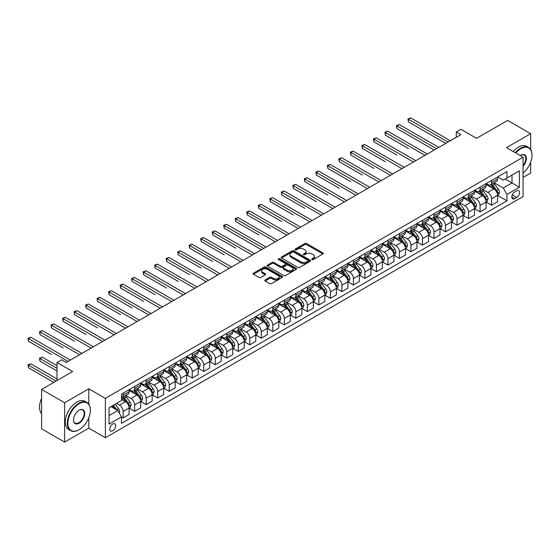 <?xml version="1.0" encoding="UTF-8"?>
<svg xmlns="http://www.w3.org/2000/svg" width="560" height="560" viewBox="0 0 560 560"><rect width="100%" height="100%" fill="white"/><g stroke="black" fill="none" stroke-linecap="round" stroke-linejoin="round"><path stroke-width="0.84" d="M312.032 259.518A0.896 0.518 0 0 0 313.299 259.518L322.903 253.967A1.281 0.735 0 0 0 323.281 253.449A1.281 0.735 0 0 0 322.903 252.924L306.628 243.53A1.281 0.735 0 0 0 304.822 243.53L295.218 249.074A0.896 0.518 0 0 0 294.952 249.445A0.896 0.518 0 0 0 295.218 249.809A0.896 0.518 0 0 0 296.485 249.809L297.724 249.088A4.088 2.359 0 0 1 303.513 249.088L304.871 249.872A4.088 2.359 0 0 1 306.068 251.545A4.088 2.359 0 0 1 304.871 253.211L303.625 253.932A0.896 0.518 0 0 0 303.359 254.296A0.896 0.518 0 0 0 303.625 254.66A0.896 0.518 0 0 0 304.892 254.66L306.131 253.946A4.088 2.359 0 0 1 311.92 253.946L313.278 254.73A4.088 2.359 0 0 1 314.475 256.396A4.088 2.359 0 0 1 313.278 258.069L312.032 258.783A0.896 0.518 0 0 0 311.773 259.147A0.896 0.518 0 0 0 312.032 259.518L312.032 258.783M112.735 430.808A4.165 2.408 120 0 0 115.458 427.133A4.165 2.408 120 0 0 114.821 423.794A4.165 2.408 120 0 0 112.735 424.004A4.165 2.408 120 0 0 110.012 427.672A4.165 2.408 120 0 0 110.656 431.018A4.165 2.408 120 0 0 112.735 430.808M265.132 279.965A1.281 0.735 0 0 0 264.761 280.483A1.281 0.735 0 0 0 265.132 281.008L269.696 283.64A1.281 0.735 0 0 0 271.509 283.64L282.177 277.487A1.281 0.735 0 0 0 282.548 276.962A1.281 0.735 0 0 0 282.177 276.437L265.902 267.043A1.281 0.735 0 0 0 264.096 267.043L253.428 273.203A1.281 0.735 0 0 0 253.05 273.728A1.281 0.735 0 0 0 253.428 274.246L258.944 277.431A1.281 0.735 0 0 0 260.75 277.431L265.314 274.799A1.281 0.735 0 0 0 265.692 274.274A1.281 0.735 0 0 0 265.314 273.749L262.577 272.174A3.423 1.974 0 0 1 261.576 270.774A3.423 1.974 0 0 1 263.69 268.954A3.423 1.974 0 0 1 267.414 269.381L278.131 275.569A3.423 1.974 0 0 1 279.132 276.962A3.423 1.974 0 0 1 277.018 278.789A3.423 1.974 0 0 1 273.294 278.355L271.509 277.326A1.281 0.735 0 0 0 269.696 277.326L265.132 279.965L265.132 281.008M530.663 149.485L530.663 133.686L507.64 120.393L476.553 138.341L460.894 129.297L456.288 131.957L460.894 134.617L66.227 362.474L61.621 359.821L57.015 362.474L57.015 380.555M88.788 404.124L88.788 388.801L64.61 402.759L41.587 389.466L72.674 371.518L57.015 362.474M88.788 388.801L105.371 398.37L523.068 157.213L523.068 196.567L105.371 437.724L105.371 398.37M530.663 133.686L506.485 147.644L523.068 157.213M297.815 267.407A1.281 0.735 0 0 0 299.621 267.407L310.289 261.254A1.281 0.735 0 0 0 310.667 260.729A1.281 0.735 0 0 0 310.289 260.204L294.021 250.81A1.281 0.735 0 0 0 292.208 250.81L281.54 256.97A1.281 0.735 0 0 0 281.169 257.495A1.281 0.735 0 0 0 281.54 258.013L297.815 267.407M278.782 259.707A0.896 0.518 0 0 1 279.692 259.833L279.692 258.769L296.233 268.324A1.281 0.735 0 0 1 296.611 268.849A1.281 0.735 0 0 1 296.233 269.367L285.565 275.527A1.281 0.735 0 0 1 283.759 275.527L267.484 266.133L267.484 265.09A1.281 0.735 0 0 0 267.113 265.608A1.281 0.735 0 0 0 267.484 266.133M267.484 265.09L272.048 262.451A1.281 0.735 0 0 1 273.861 262.451L280.455 266.259A1.281 0.735 0 0 0 282.268 266.259L285.292 264.516A1.281 0.735 0 0 0 285.67 263.991A1.281 0.735 0 0 0 285.292 263.466L278.425 259.504A0.896 0.518 0 0 1 278.159 259.14A0.896 0.518 0 0 1 278.712 258.657A0.896 0.518 0 0 1 279.692 258.769M64.61 402.759L64.61 442.106L41.587 428.813L41.587 389.466M523.068 177.422L530.663 173.033L530.663 162.155M516.712 190.876L514.682 192.045A4.039 2.331 120 0 0 512.043 195.601A4.039 2.331 120 0 0 512.666 198.842A4.039 2.331 120 0 0 514.682 198.639L516.712 197.47A4.039 2.331 120 0 0 519.351 193.914A4.039 2.331 120 0 0 518.728 190.673A4.039 2.331 120 0 0 516.712 190.876M497.693 176.918L503.265 180.131L506.947 178.01L506.947 171.57L121.485 394.114L121.485 400.554L109.053 407.729L109.053 424.109L121.485 416.927L121.485 423.367L506.947 200.823L506.947 194.383L503.265 188.006L494.102 182.714M506.947 178.01L519.379 170.828L519.379 187.208L506.947 194.383M64.61 442.106L88.788 428.148L105.371 437.724M456.288 131.957L456.288 137.277M505.197 179.018L512.015 182.952L512.015 175.084L519.379 170.828M503.265 188.006L512.015 182.952L519.379 187.208M109.053 415.597L117.803 410.55L110.985 406.616M121.485 416.983L123.144 417.942L123.144 411.509A5.208 3.01 -120 0 0 119.462 405.125L116.515 403.424M123.144 417.942L129.129 414.484L129.129 408.051A5.208 3.01 -120 0 0 125.447 401.667L121.485 399.378M129.269 408.184L134.659 411.292L134.659 404.859A5.208 3.01 -120 0 0 130.977 398.475L125.685 395.423M134.659 411.292L140.644 407.834L140.644 401.401A5.208 3.01 -120 0 0 136.962 395.024L129.129 390.502M140.784 401.534L146.174 404.649L146.174 398.209A5.208 3.01 -120 0 0 142.485 391.832L137.2 388.773M146.174 404.649L152.159 401.191L152.159 394.758A5.208 3.01 -120 0 0 148.477 388.374L140.644 383.852M152.299 394.891L157.682 397.999L157.682 391.566A5.208 3.01 -120 0 0 154 385.182L148.708 382.13M157.682 397.999L163.674 394.541L163.674 388.108A5.208 3.01 -120 0 0 159.985 381.724L152.159 377.209M163.807 388.241L169.197 391.349L169.197 384.916A5.208 3.01 -120 0 0 165.515 378.539L160.223 375.48M169.197 391.349L175.182 387.898L175.182 381.458A5.208 3.01 -120 0 0 171.5 375.081L163.674 370.559M175.322 381.591L180.712 384.706L180.712 378.273A5.208 3.01 -120 0 0 177.023 371.889L171.738 368.837M180.712 384.706L186.697 381.248L186.697 374.815A5.208 3.01 -120 0 0 183.015 368.431L175.182 363.916M186.837 374.948L192.227 378.056L192.227 371.623A5.208 3.01 -120 0 0 188.538 365.239L183.253 362.187M192.227 378.056L198.212 374.598L198.212 368.165A5.208 3.01 -120 0 0 194.523 361.788L186.697 357.266M198.352 368.298L203.735 371.413L203.735 364.973A5.208 3.01 -120 0 0 200.053 358.596L194.761 355.544M203.735 371.413L209.727 367.955L209.727 361.522A5.208 3.01 -120 0 0 206.038 355.138L198.212 350.616M209.86 361.655L215.25 364.763L215.25 358.33A5.208 3.01 -120 0 0 211.568 351.946L206.276 348.894M215.25 364.763L221.235 361.305L221.235 354.872A5.208 3.01 -120 0 0 217.553 348.488L209.727 343.973M221.375 355.005L226.765 358.113L226.765 351.68A5.208 3.01 -120 0 0 223.076 345.303L217.791 342.244M226.765 358.113L232.75 354.662L232.75 348.229A5.208 3.01 -120 0 0 229.068 341.845L221.235 337.323M232.89 348.362L238.273 351.47L238.273 345.037A5.208 3.01 -120 0 0 234.591 338.653L229.299 335.601M238.273 351.47L244.265 348.012L244.265 341.579A5.208 3.01 -120 0 0 240.576 335.195L232.75 330.68M244.398 341.712L249.788 344.82L249.788 338.387A5.208 3.01 -120 0 0 246.106 332.01L240.814 328.951M249.788 344.82L255.773 341.369L255.773 334.929A5.208 3.01 -120 0 0 252.091 328.552L244.265 324.03M255.913 335.062L261.303 338.177L261.303 331.744A5.208 3.01 -120 0 0 257.621 325.36L252.329 322.308M261.303 338.177L267.288 334.719L267.288 328.286A5.208 3.01 -120 0 0 263.606 321.902L255.773 317.38M267.428 328.419L272.818 331.527L272.818 325.094A5.208 3.01 -120 0 0 269.129 318.71L263.844 315.658M272.818 331.527L278.803 328.069L278.803 321.636A5.208 3.01 -120 0 0 275.121 315.259L267.288 310.737M278.943 321.769L284.326 324.884L284.326 318.444A5.208 3.01 -120 0 0 280.644 312.067L275.352 309.008M284.326 324.884L290.318 321.426L290.318 314.993A5.208 3.01 -120 0 0 286.629 308.609L278.803 304.087M290.451 315.126L295.841 318.234L295.841 311.801A5.208 3.01 -120 0 0 292.159 305.417L286.867 302.365M295.841 318.234L301.826 314.776L301.826 308.343A5.208 3.01 -120 0 0 298.144 301.959L290.318 297.444M301.966 308.476L307.356 311.584L307.356 305.151A5.208 3.01 -120 0 0 303.674 298.774L298.382 295.715M307.356 311.584L313.341 308.133L313.341 301.693A5.208 3.01 -120 0 0 309.659 295.316L301.826 290.794M313.481 301.826L318.871 304.941L318.871 298.508A5.208 3.01 -120 0 0 315.182 292.124L309.897 289.072M318.871 304.941L324.856 301.483L324.856 295.05A5.208 3.01 -120 0 0 321.174 288.666L313.341 284.151M324.996 295.183L330.379 298.291L330.379 291.858A5.208 3.01 -120 0 0 326.697 285.474L321.405 282.422M330.379 298.291L336.371 294.833L336.371 288.4A5.208 3.01 -120 0 0 332.682 282.023L324.856 277.501M336.504 288.533L341.894 291.648L341.894 285.208A5.208 3.01 -120 0 0 338.212 278.831L332.92 275.779M341.894 291.648L347.879 288.19L347.879 281.757A5.208 3.01 -120 0 0 344.197 275.373L336.371 270.851M348.019 281.89L353.409 284.998L353.409 278.565A5.208 3.01 -120 0 0 349.727 272.181L344.435 269.129M353.409 284.998L359.394 281.54L359.394 275.107A5.208 3.01 -120 0 0 355.712 268.73L347.879 264.208M359.534 275.24L364.924 278.355L364.924 271.915A5.208 3.01 -120 0 0 361.235 265.538L355.95 262.479M364.924 278.355L370.909 274.897L370.909 268.464A5.208 3.01 -120 0 0 367.227 262.08L359.394 257.558M371.049 268.597L376.432 271.705L376.432 265.272A5.208 3.01 -120 0 0 372.75 258.888L367.458 255.836M376.432 271.705L382.424 268.247L382.424 261.814A5.208 3.01 -120 0 0 378.735 255.43L370.909 250.915M382.557 261.947L387.947 265.055L387.947 258.622A5.208 3.01 -120 0 0 384.265 252.245L378.973 249.186M387.947 265.055L393.932 261.604L393.932 255.164A5.208 3.01 -120 0 0 390.25 248.787L382.424 244.265M394.072 255.297L399.462 258.412L399.462 251.979A5.208 3.01 -120 0 0 395.773 245.595L390.488 242.543M399.462 258.412L405.447 254.954L405.447 248.521A5.208 3.01 -120 0 0 401.765 242.137L393.932 237.615M405.587 248.654L410.977 251.762L410.977 245.329A5.208 3.01 -120 0 0 407.288 238.945L402.003 235.893M410.977 251.762L416.962 248.304L416.962 241.871A5.208 3.01 -120 0 0 413.273 235.494L405.447 230.972M417.102 242.004L422.485 245.119L422.485 238.679A5.208 3.01 -120 0 0 418.803 232.302L413.511 229.25M422.485 245.119L428.477 241.661L428.477 235.228A5.208 3.01 -120 0 0 424.788 228.844L416.962 224.322M428.61 235.361L434 238.469L434 232.036A5.208 3.01 -120 0 0 430.318 225.652L425.026 222.6M434 238.469L439.985 235.011L439.985 228.578A5.208 3.01 -120 0 0 436.303 222.194L428.477 217.679M440.125 228.711L445.515 231.819L445.515 225.386A5.208 3.01 -120 0 0 441.826 219.009L436.541 215.95M445.515 231.819L451.5 228.368L451.5 221.928A5.208 3.01 -120 0 0 447.818 215.551L439.985 211.029M451.64 222.061L457.023 225.176L457.023 218.743A5.208 3.01 -120 0 0 453.341 212.359L448.049 209.307M457.023 225.176L463.015 221.718L463.015 215.285A5.208 3.01 -120 0 0 459.326 208.901L451.5 204.386M463.148 215.418L468.538 218.526L468.538 212.093A5.208 3.01 -120 0 0 464.856 205.709L459.564 202.657M468.538 218.526L474.523 215.075L474.523 208.635A5.208 3.01 -120 0 0 470.841 202.258L463.015 197.736M474.663 208.768L480.053 211.883L480.053 205.45A5.208 3.01 -120 0 0 476.371 199.066L471.079 196.014M480.053 211.883L486.038 208.425L486.038 201.992A5.208 3.01 -120 0 0 482.356 195.608L474.523 191.086M486.178 202.125L491.568 205.233L491.568 198.8A5.208 3.01 -120 0 0 487.879 192.416L482.594 189.364M491.568 205.233L497.553 201.775L497.553 195.342A5.208 3.01 -120 0 0 493.871 188.965L486.038 184.443M486.178 183.561L487.879 184.548A5.208 3.01 -120 0 0 490.49 184.807A5.208 3.01 -120 0 0 491.568 182.42L491.568 180.453M474.663 190.211L476.371 191.198A5.208 3.01 -120 0 0 478.975 191.45A5.208 3.01 -120 0 0 480.053 189.07L480.053 187.103M463.148 196.861L464.856 197.841A5.208 3.01 -120 0 0 467.46 198.1A5.208 3.01 -120 0 0 468.538 195.713L468.538 193.746M451.64 203.504L453.341 204.491A5.208 3.01 -120 0 0 455.945 204.75A5.208 3.01 -120 0 0 457.023 202.363L457.023 200.396M440.125 210.154L441.826 211.134A5.208 3.01 -120 0 0 444.437 211.393A5.208 3.01 -120 0 0 445.515 209.006L445.515 207.039M428.61 216.797L430.318 217.784A5.208 3.01 -120 0 0 432.922 218.043A5.208 3.01 -120 0 0 434 215.656L434 213.689M417.102 223.447L418.803 224.427A5.208 3.01 -120 0 0 421.407 224.686A5.208 3.01 -120 0 0 422.485 222.306L422.485 220.339M405.587 230.097L407.288 231.077A5.208 3.01 -120 0 0 409.892 231.336A5.208 3.01 -120 0 0 410.977 228.949L410.977 226.982M394.072 236.74L395.773 237.727A5.208 3.01 -120 0 0 398.384 237.986A5.208 3.01 -120 0 0 399.462 235.599L399.462 233.632M382.557 243.39L384.265 244.37A5.208 3.01 -120 0 0 386.869 244.629A5.208 3.01 -120 0 0 387.947 242.242L387.947 240.275M371.049 250.033L372.75 251.02A5.208 3.01 -120 0 0 375.354 251.279A5.208 3.01 -120 0 0 376.432 248.892L376.432 246.925M359.534 256.683L361.235 257.663A5.208 3.01 -120 0 0 363.839 257.922A5.208 3.01 -120 0 0 364.924 255.542L364.924 253.568M348.019 263.326L349.727 264.313A5.208 3.01 -120 0 0 352.331 264.572A5.208 3.01 -120 0 0 353.409 262.185L353.409 260.218M336.504 269.976L338.212 270.963A5.208 3.01 -120 0 0 340.816 271.215A5.208 3.01 -120 0 0 341.894 268.835L341.894 266.868M324.996 276.626L326.697 277.606A5.208 3.01 -120 0 0 329.301 277.865A5.208 3.01 -120 0 0 330.379 275.478L330.379 273.511M313.481 283.269L315.182 284.256A5.208 3.01 -120 0 0 317.786 284.515A5.208 3.01 -120 0 0 318.871 282.128L318.871 280.161M301.966 289.919L303.674 290.899A5.208 3.01 -120 0 0 306.278 291.158A5.208 3.01 -120 0 0 307.356 288.771L307.356 286.804M290.451 296.562L292.159 297.549A5.208 3.01 -120 0 0 294.763 297.808A5.208 3.01 -120 0 0 295.841 295.421L295.841 293.454M278.943 303.212L280.644 304.192A5.208 3.01 -120 0 0 283.248 304.451A5.208 3.01 -120 0 0 284.326 302.071L284.326 300.097M267.428 309.855L269.129 310.842A5.208 3.01 -120 0 0 271.74 311.101A5.208 3.01 -120 0 0 272.818 308.714L272.818 306.747M255.913 316.505L257.621 317.492A5.208 3.01 -120 0 0 260.225 317.744A5.208 3.01 -120 0 0 261.303 315.364L261.303 313.397M244.398 323.155L246.106 324.135A5.208 3.01 -120 0 0 248.71 324.394A5.208 3.01 -120 0 0 249.788 322.007L249.788 320.04M232.89 329.798L234.591 330.785A5.208 3.01 -120 0 0 237.195 331.044A5.208 3.01 -120 0 0 238.273 328.657L238.273 326.69M221.375 336.448L223.076 337.428A5.208 3.01 -120 0 0 225.687 337.687A5.208 3.01 -120 0 0 226.765 335.3L226.765 333.333M209.86 343.091L211.568 344.078A5.208 3.01 -120 0 0 214.172 344.337A5.208 3.01 -120 0 0 215.25 341.95L215.25 339.983M198.352 349.741L200.053 350.728A5.208 3.01 -120 0 0 202.657 350.98A5.208 3.01 -120 0 0 203.735 348.6L203.735 346.633M186.837 356.391L188.538 357.371A5.208 3.01 -120 0 0 191.142 357.63A5.208 3.01 -120 0 0 192.227 355.243L192.227 353.276M175.322 363.034L177.023 364.021A5.208 3.01 -120 0 0 179.634 364.28A5.208 3.01 -120 0 0 180.712 361.893L180.712 359.926M163.807 369.684L165.515 370.664A5.208 3.01 -120 0 0 168.119 370.923A5.208 3.01 -120 0 0 169.197 368.536L169.197 366.569M152.299 376.327L154 377.314A5.208 3.01 -120 0 0 156.604 377.573A5.208 3.01 -120 0 0 157.682 375.186L157.682 373.219M140.784 382.977L142.485 383.957A5.208 3.01 -120 0 0 145.089 384.216A5.208 3.01 -120 0 0 146.174 381.836L146.174 379.862M129.269 389.62L130.977 390.607A5.208 3.01 -120 0 0 133.581 390.866A5.208 3.01 -120 0 0 134.659 388.479L134.659 386.512M497.693 195.475L506.947 200.823M490.49 184.807L496.475 181.349A5.208 3.01 -120 0 0 497.553 178.962L497.553 176.995M478.975 191.45L484.96 187.999A5.208 3.01 -120 0 0 486.038 185.612L486.038 183.645M467.46 198.1L473.445 194.642A5.208 3.01 -120 0 0 474.523 192.262L474.523 190.288M455.945 204.75L461.937 201.292A5.208 3.01 -120 0 0 463.015 198.905L463.015 196.938M444.437 211.393L450.422 207.935A5.208 3.01 -120 0 0 451.5 205.555L451.5 203.588M432.922 218.043L438.907 214.585A5.208 3.01 -120 0 0 439.985 212.198L439.985 210.231M421.407 224.686L427.392 221.235A5.208 3.01 -120 0 0 428.477 218.848L428.477 216.881M409.892 231.336L415.884 227.878A5.208 3.01 -120 0 0 416.962 225.491L416.962 223.524M398.384 237.986L404.369 234.528A5.208 3.01 -120 0 0 405.447 232.141L405.447 230.174M386.869 244.629L392.854 241.171A5.208 3.01 -120 0 0 393.932 238.791L393.932 236.817M375.354 251.279L381.339 247.821A5.208 3.01 -120 0 0 382.424 245.434L382.424 243.467M363.839 257.922L369.831 254.464A5.208 3.01 -120 0 0 370.909 252.084L370.909 250.117M352.331 264.572L358.316 261.114A5.208 3.01 -120 0 0 359.394 258.727L359.394 256.76M340.816 271.215L346.801 267.764A5.208 3.01 -120 0 0 347.879 265.377L347.879 263.41M329.301 277.865L335.286 274.407A5.208 3.01 -120 0 0 336.371 272.02L336.371 270.053M317.786 284.515L323.778 281.057A5.208 3.01 -120 0 0 324.856 278.67L324.856 276.703M306.278 291.158L312.263 287.7A5.208 3.01 -120 0 0 313.341 285.32L313.341 283.353M294.763 297.808L300.748 294.35A5.208 3.01 -120 0 0 301.826 291.963L301.826 289.996M283.248 304.451L289.24 301A5.208 3.01 -120 0 0 290.318 298.613L290.318 296.646M271.74 311.101L277.725 307.643A5.208 3.01 -120 0 0 278.803 305.256L278.803 303.289M260.225 317.744L266.21 314.293A5.208 3.01 -120 0 0 267.288 311.906L267.288 309.939M248.71 324.394L254.695 320.936A5.208 3.01 -120 0 0 255.773 318.556L255.773 316.582M237.195 331.044L243.187 327.586A5.208 3.01 -120 0 0 244.265 325.199L244.265 323.232M225.687 337.687L231.672 334.229A5.208 3.01 -120 0 0 232.75 331.849L232.75 329.882M214.172 344.337L220.157 340.879A5.208 3.01 -120 0 0 221.235 338.492L221.235 336.525M202.657 350.98L208.642 347.529A5.208 3.01 -120 0 0 209.727 345.142L209.727 343.175M191.142 357.63L197.134 354.172A5.208 3.01 -120 0 0 198.212 351.785L198.212 349.818M179.634 364.28L185.619 360.822A5.208 3.01 -120 0 0 186.697 358.435L186.697 356.468M168.119 370.923L174.104 367.465A5.208 3.01 -120 0 0 175.182 365.085L175.182 363.118M156.604 377.573L162.589 374.115A5.208 3.01 -120 0 0 163.674 371.728L163.674 369.761M145.089 384.216L151.081 380.765A5.208 3.01 -120 0 0 152.159 378.378L152.159 376.411M133.581 390.866L139.566 387.408A5.208 3.01 -120 0 0 140.644 385.021L140.644 383.054M121.485 397.726A5.208 3.01 -120 0 0 122.066 397.509L128.051 394.058A5.208 3.01 -120 0 0 129.129 391.671L129.129 389.704M122.066 397.509A5.208 3.01 -120 0 0 123.144 395.129L123.144 393.162M117.803 410.55L121.485 416.927M88.788 428.148L88.788 417.739M312.389 259.644L313.278 259.133A4.088 2.359 0 0 0 314.475 257.46L314.475 256.396M306.068 251.545L306.068 252.609A4.088 2.359 0 0 1 304.871 254.275L303.982 254.786M322.889 253.981L306.628 244.594A1.281 0.735 0 0 0 304.822 244.594L295.575 249.935M310.275 261.261L294.021 251.874A1.281 0.735 0 0 0 292.208 251.874L281.561 258.027M308.035 261.093A0.896 0.518 0 0 0 308.294 260.729A0.896 0.518 0 0 0 308.035 260.365L293.748 252.119A0.896 0.518 0 0 0 292.481 252.119L291.172 252.875A4.088 2.359 0 0 0 289.975 254.541A4.088 2.359 0 0 0 291.172 256.214L300.937 261.849A4.088 2.359 0 0 0 306.719 261.849L308.035 261.093L308.035 262.157A0.896 0.518 0 0 0 308.294 261.793L308.294 260.729M289.975 254.541L289.975 255.605A4.088 2.359 0 0 0 291.172 257.278L291.172 256.214M308.035 262.157L306.719 262.913A4.088 2.359 0 0 1 300.937 262.913L291.172 257.278M267.498 266.14L272.048 263.515L272.048 262.451M285.67 263.991L285.67 265.055A1.281 0.735 0 0 1 285.292 265.58L282.268 267.323A1.281 0.735 0 0 1 280.455 267.323L273.861 263.515A1.281 0.735 0 0 0 272.048 263.515M279.692 259.833L296.219 269.374M287.308 270.214A3.423 1.974 0 0 0 291.032 270.641A3.423 1.974 0 0 0 293.146 268.821A3.423 1.974 0 0 0 292.145 267.421L288.365 265.244A1.281 0.735 0 0 0 286.559 265.244L283.535 266.994A1.281 0.735 0 0 0 283.157 267.512A1.281 0.735 0 0 0 283.535 268.037L287.308 270.214L287.308 271.278A3.423 1.974 0 0 0 291.032 271.705A3.423 1.974 0 0 0 293.146 269.885L293.146 268.821M283.157 267.512L283.157 268.576A1.281 0.735 0 0 0 283.535 269.101L283.535 268.037M287.308 271.278L283.535 269.101M279.132 276.962L279.132 278.026A3.423 1.974 0 0 1 277.018 279.853A3.423 1.974 0 0 1 273.294 279.419L271.509 278.39A1.281 0.735 0 0 0 269.696 278.39L265.153 281.015M261.576 270.774L261.576 271.838A3.423 1.974 0 0 0 262.577 273.238L262.577 272.174M265.3 274.806L262.577 273.238M282.177 276.437L282.177 277.487L265.902 268.107A1.281 0.735 0 0 0 264.096 268.107L253.442 274.26L253.428 273.203M497.553 195.559L498.659 194.915L499.576 192.262A3.451 1.995 -120 0 0 498.477 189.322L494.711 184.296A9.968 5.754 -120 0 0 493.626 182.994M489.881 186.662A9.968 5.754 -120 0 0 487.844 184.527M497.238 193.445L497.714 192.409A3.451 1.995 -120 0 0 496.727 190.33L492.961 185.304A9.968 5.754 -120 0 0 491.876 184.002M490.952 184.541A8.274 4.774 60 0 1 492.31 186.081L495.495 190.337M408.443 148.47L385.413 135.177L385.413 132.517L387.716 131.187L427.273 154.028M490.77 184.639A9.968 5.754 60 0 1 491.855 185.941L494.361 189.287M448 142.058L408.443 119.224L410.746 117.894L450.303 140.728M445.697 143.388L408.443 121.877L408.443 119.224L407.932 118.93L410.746 117.894M408.443 121.877L407.932 118.93M486.038 202.202L487.144 201.565L488.068 198.905A3.451 1.995 -120 0 0 486.962 195.965L483.203 190.946A9.968 5.754 -120 0 0 482.111 189.644M478.373 193.305A9.968 5.754 -120 0 0 476.329 191.17M485.723 200.088L486.199 199.052A3.451 1.995 -120 0 0 485.212 196.98L481.453 191.954A9.968 5.754 -120 0 0 480.361 190.652M479.437 191.184A8.274 4.774 60 0 1 480.795 192.731L483.98 196.98M396.928 155.113L373.898 141.82L373.898 139.16L376.201 137.83L415.765 160.671M479.255 191.289A9.968 5.754 60 0 1 480.347 192.591L482.846 195.93M474.523 208.852L475.629 208.215L476.553 205.555A3.451 1.995 -120 0 0 475.454 202.615L471.688 197.589A9.968 5.754 -120 0 0 470.603 196.287M466.858 199.955A9.968 5.754 -120 0 0 464.814 197.82M474.215 206.738L474.691 205.702A3.451 1.995 -120 0 0 473.704 203.623L469.938 198.597A9.968 5.754 -120 0 0 468.853 197.295M467.922 197.834A8.274 4.774 60 0 1 469.28 199.374L472.465 203.63M385.413 161.763L362.39 148.47L362.39 145.81L364.693 144.48L404.25 167.321M467.747 197.939A9.968 5.754 60 0 1 468.832 199.241L471.331 202.58M463.015 215.495L464.121 214.858L465.038 212.198A3.451 1.995 -120 0 0 463.939 209.258L460.173 204.239A9.968 5.754 -120 0 0 459.088 202.937M455.343 206.605A9.968 5.754 -120 0 0 453.306 204.47M462.7 213.381L463.176 212.345A3.451 1.995 -120 0 0 462.189 210.273L458.423 205.247A9.968 5.754 -120 0 0 457.338 203.945M456.407 204.477A8.274 4.774 60 0 1 457.765 206.024L460.95 210.273M373.898 168.406L350.875 155.113L350.875 152.453L353.178 151.13L392.735 173.964M456.232 204.582A9.968 5.754 60 0 1 457.317 205.884L459.823 209.223M436.485 148.708L396.928 125.867L399.231 124.537L438.788 147.378M434.182 150.038L396.928 128.527L396.928 125.867L396.424 125.573L399.231 124.537M396.928 128.527L396.424 125.573M424.977 155.351L384.909 132.223L387.716 131.187M385.413 135.177L384.909 132.223M413.462 162.001L373.394 138.866L376.201 137.83M373.898 141.82L373.394 138.866M451.5 222.145L452.606 221.508L453.523 218.848A3.451 1.995 -120 0 0 452.424 215.908L448.658 210.882A9.968 5.754 -120 0 0 447.573 209.58M443.828 213.248A9.968 5.754 -120 0 0 441.791 211.113M451.185 220.031L451.661 218.995A3.451 1.995 -120 0 0 450.674 216.916L446.908 211.897A9.968 5.754 -120 0 0 445.823 210.595M444.899 211.127A8.274 4.774 60 0 1 446.257 212.674L449.442 216.923M362.39 175.056L339.36 161.763L339.36 159.103L341.663 157.773L381.227 180.614M444.717 211.232A9.968 5.754 60 0 1 445.809 212.534L448.308 215.873M401.947 168.651L361.879 145.516L364.693 144.48M362.39 148.47L361.879 145.516M523.068 173.103A15.89 9.177 120 0 0 532 155.246A15.89 9.177 120 0 0 520.765 148.757A15.89 9.177 120 0 0 515.767 152.999M515.284 152.719A16.282 9.401 -60 0 1 520.485 148.281A16.282 9.401 -60 0 1 528.626 147.476A16.282 9.401 -60 0 1 532 154.931A16.282 9.401 -60 0 1 532 155.092M520.233 155.582A7.945 4.585 -60 0 1 520.765 155.246L520.765 155.246A7.945 4.585 -60 0 1 526.26 157.206A7.945 4.585 -60 0 1 523.068 166.327M513.254 151.55A16.282 9.401 -60 0 1 518.462 147.112A16.282 9.401 -60 0 1 526.603 146.307L528.626 147.476M523.068 165.487A7.553 4.361 120 0 0 524.265 155.036A7.553 4.361 120 0 0 520.625 155.33M78.841 429.849L79.121 429.695A15.89 9.177 120 0 0 90.356 410.228A15.89 9.177 120 0 0 79.121 403.739A15.89 9.177 120 0 0 67.879 423.206A15.89 9.177 120 0 0 79.121 429.695L78.841 429.849A16.282 9.401 -60 0 1 70.7 430.661A16.282 9.401 -60 0 1 68.208 417.613A16.282 9.401 -60 0 1 78.841 403.263A16.282 9.401 -60 0 1 86.982 402.458A16.282 9.401 -60 0 1 90.356 409.913A16.282 9.401 -60 0 1 90.356 410.074M79.121 423.206A7.945 4.585 -60 0 1 73.5 419.958A7.945 4.585 -60 0 1 79.121 410.228L79.121 410.228A7.945 4.585 -60 0 1 84.735 413.476A7.945 4.585 -60 0 1 79.121 423.206M73.5 419.797A7.553 4.361 120 0 0 75.068 423.101A7.553 4.361 120 0 0 78.841 422.723A7.553 4.361 120 0 0 83.776 416.066A7.553 4.361 120 0 0 82.621 410.011A7.553 4.361 120 0 0 78.981 410.312M70.7 430.661L68.677 429.485A16.282 9.401 -60 0 1 66.178 416.444A16.282 9.401 -60 0 1 76.818 402.094A16.282 9.401 -60 0 1 84.959 401.289L86.982 402.458M41.587 413.56A16.282 9.401 -60 0 1 41.587 398.342M439.985 228.788L441.091 228.151L442.015 225.491A3.451 1.995 -120 0 0 440.909 222.558L437.15 217.532A9.968 5.754 -120 0 0 436.058 216.23M432.32 219.898A9.968 5.754 -120 0 0 430.276 217.763M439.67 226.674L440.146 225.638A3.451 1.995 -120 0 0 439.159 223.566L435.4 218.54A9.968 5.754 -120 0 0 434.308 217.238M433.384 217.777A8.274 4.774 60 0 1 434.742 219.317L437.927 223.566M350.875 181.706L327.852 168.406L327.852 165.753L330.148 164.423L369.712 187.257M433.202 217.875A9.968 5.754 60 0 1 434.294 219.177L436.793 222.516M390.432 175.294L350.371 152.166L353.178 151.13M350.875 155.113L350.371 152.166M428.477 235.438L429.576 234.801L430.5 232.141A3.451 1.995 -120 0 0 429.401 229.201L425.635 224.175A9.968 5.754 -120 0 0 424.55 222.873M420.805 226.541A9.968 5.754 -120 0 0 418.768 224.406M428.162 233.324L428.638 232.288A3.451 1.995 -120 0 0 427.651 230.209L423.885 225.19A9.968 5.754 -120 0 0 422.8 223.888M421.869 224.42A8.274 4.774 60 0 1 423.227 225.967L426.412 230.216M339.36 188.349L316.337 175.056L316.337 172.396L318.64 171.066L358.197 193.907M421.694 224.525A9.968 5.754 60 0 1 422.779 225.827L425.278 229.166M378.924 181.944L338.856 158.809L341.663 157.773M339.36 161.763L338.856 158.809M416.962 242.088L418.068 241.444L418.985 238.791A3.451 1.995 -120 0 0 417.886 235.851L414.12 230.825A9.968 5.754 -120 0 0 413.035 229.523M409.29 233.191A9.968 5.754 -120 0 0 407.253 231.056M416.647 239.974L417.123 238.938A3.451 1.995 -120 0 0 416.136 236.859L412.37 231.833A9.968 5.754 -120 0 0 411.285 230.531M410.354 231.07A8.274 4.774 60 0 1 411.712 232.61L414.897 236.866M327.852 194.999L304.822 181.706L304.822 179.046L307.125 177.716L346.682 200.557M410.179 231.168A9.968 5.754 60 0 1 411.264 232.477L413.77 235.816M367.409 188.587L327.341 165.459L330.148 164.423M327.852 168.406L327.341 165.459M405.447 248.731L406.553 248.094L407.47 245.434A3.451 1.995 -120 0 0 406.371 242.494L402.605 237.475A9.968 5.754 -120 0 0 401.52 236.173M397.775 239.841A9.968 5.754 -120 0 0 395.738 237.706M405.132 246.617L405.608 245.581A3.451 1.995 -120 0 0 404.621 243.509L400.855 238.483A9.968 5.754 -120 0 0 399.77 237.181M398.846 237.713A8.274 4.774 60 0 1 400.204 239.26L403.389 243.509M316.337 201.642L293.307 188.349L293.307 185.689L295.61 184.359L335.174 207.2M398.664 237.818A9.968 5.754 60 0 1 399.756 239.12L402.255 242.459M355.894 195.237L315.826 172.102L318.64 171.066M316.337 175.056L315.826 172.102M393.932 255.381L395.038 254.744L395.962 252.084A3.451 1.995 -120 0 0 394.856 249.144L391.097 244.118A9.968 5.754 -120 0 0 390.005 242.816M386.267 246.484A9.968 5.754 -120 0 0 384.223 244.349M393.617 253.267L394.1 252.231A3.451 1.995 -120 0 0 393.106 250.152L389.347 245.133A9.968 5.754 -120 0 0 388.255 243.824M387.331 244.363A8.274 4.774 60 0 1 388.689 245.903L391.874 250.159M304.822 208.292L281.799 194.999L281.799 192.339L284.102 191.009L323.659 213.85M387.156 244.468A9.968 5.754 60 0 1 388.241 245.77L390.74 249.109M344.379 201.88L304.318 178.752L307.125 177.716M304.822 181.706L304.318 178.752M382.424 262.024L383.523 261.387L384.447 258.727A3.451 1.995 -120 0 0 383.348 255.787L379.582 250.768A9.968 5.754 -120 0 0 378.497 249.466M374.752 253.134A9.968 5.754 -120 0 0 372.715 250.999M382.109 259.91L382.585 258.874A3.451 1.995 -120 0 0 381.598 256.802L377.832 251.776A9.968 5.754 -120 0 0 376.747 250.474M375.816 251.013A8.274 4.774 60 0 1 377.174 252.553L380.359 256.802M293.307 214.942L270.284 201.642L270.284 198.982L272.587 197.659L312.144 220.493M375.641 251.111A9.968 5.754 60 0 1 376.726 252.413L379.232 255.752M332.871 208.53L292.803 185.402L295.61 184.359M293.307 188.349L292.803 185.402M370.909 268.674L372.015 268.037L372.932 265.377A3.451 1.995 -120 0 0 371.833 262.437L368.067 257.411A9.968 5.754 -120 0 0 366.982 256.109M363.237 259.777A9.968 5.754 -120 0 0 361.2 257.642M370.594 266.56L371.07 265.524A3.451 1.995 -120 0 0 370.083 263.445L366.317 258.426A9.968 5.754 -120 0 0 365.232 257.124M364.301 257.656A8.274 4.774 60 0 1 365.659 259.203L368.844 263.452M281.799 221.585L258.769 208.292L258.769 205.632L261.072 204.302L300.629 227.143M364.126 257.761A9.968 5.754 60 0 1 365.211 259.063L367.717 262.402M321.356 215.18L281.288 192.045L284.102 191.009M281.799 194.999L281.288 192.045M359.394 275.324L360.5 274.68L361.424 272.02A3.451 1.995 -120 0 0 360.318 269.087L356.559 264.061A9.968 5.754 -120 0 0 355.467 262.759M351.729 266.427A9.968 5.754 -120 0 0 349.685 264.292M359.079 273.203L359.555 272.174A3.451 1.995 -120 0 0 358.568 270.095L354.809 265.069A9.968 5.754 -120 0 0 353.717 263.767M352.793 264.306A8.274 4.774 60 0 1 354.151 265.846L357.336 270.102M270.284 228.235L247.254 214.935L247.254 212.282L249.557 210.952L289.121 233.786M352.611 264.404A9.968 5.754 60 0 1 353.703 265.706L356.202 269.052M309.841 221.823L269.773 198.695L272.587 197.659M270.284 201.642L269.773 198.695M347.879 281.967L348.985 281.33L349.909 278.67A3.451 1.995 -120 0 0 348.803 275.73L345.044 270.704A9.968 5.754 -120 0 0 343.952 269.402M340.214 273.07A9.968 5.754 -120 0 0 338.17 270.935M347.564 279.853L348.047 278.817A3.451 1.995 -120 0 0 347.053 276.745L343.294 271.719A9.968 5.754 -120 0 0 342.202 270.417M341.278 270.949A8.274 4.774 60 0 1 342.636 272.496L345.821 276.745M258.769 234.878L235.746 221.585L235.746 218.925L238.049 217.595L277.606 240.436M341.103 271.054A9.968 5.754 60 0 1 342.188 272.356L344.687 275.695M298.326 228.473L258.265 205.338L261.072 204.302M258.769 208.292L258.265 205.338M336.371 288.617L337.477 287.98L338.394 285.32A3.451 1.995 -120 0 0 337.295 282.38L333.529 277.354A9.968 5.754 -120 0 0 332.444 276.052M328.699 279.72A9.968 5.754 -120 0 0 326.662 277.585M336.056 286.503L336.532 285.467A3.451 1.995 -120 0 0 335.545 283.388L331.779 278.362A9.968 5.754 -120 0 0 330.694 277.06M329.763 277.599A8.274 4.774 60 0 1 331.121 279.139L334.306 283.395M247.254 241.528L261.485 249.746M329.588 277.704A9.968 5.754 60 0 1 330.673 279.006L333.179 282.345M286.818 235.116L246.75 211.988L249.557 210.952M247.254 214.935L246.75 211.988M324.856 295.26L325.962 294.623L326.879 291.963A3.451 1.995 -120 0 0 325.78 289.023L322.014 284.004A9.968 5.754 -120 0 0 320.929 282.702M317.184 286.37A9.968 5.754 -120 0 0 315.147 284.235M324.541 293.146L325.017 292.11A3.451 1.995 -120 0 0 324.03 290.038L320.264 285.012A9.968 5.754 -120 0 0 319.179 283.71M318.255 284.242A8.274 4.774 60 0 1 319.606 285.789L322.791 290.038M235.746 248.171L212.716 234.878L212.716 232.218L215.019 230.888L254.576 253.729M318.073 284.347A9.968 5.754 60 0 1 319.158 285.649L321.664 288.988M275.303 241.766L235.235 218.631L238.049 217.595M235.746 221.585L235.235 218.631M313.341 301.91L314.447 301.273L315.371 298.613A3.451 1.995 -120 0 0 314.265 295.673L310.506 290.647A9.968 5.754 -120 0 0 309.414 289.345M305.676 293.013A9.968 5.754 -120 0 0 303.632 290.878M313.026 299.796L313.502 298.76A3.451 1.995 -120 0 0 312.515 296.681L308.756 291.662A9.968 5.754 -120 0 0 307.664 290.36M306.74 290.892A8.274 4.774 60 0 1 308.098 292.439L311.283 296.688M224.231 254.821L201.201 241.528L201.201 238.868L203.504 237.538L243.068 260.379M306.558 290.997A9.968 5.754 60 0 1 307.65 292.299L310.149 295.638M263.788 248.416L224.231 225.575L226.534 224.245L266.091 247.086M261.485 249.739L224.231 228.235L224.231 225.575L223.727 225.281L226.534 224.245M224.231 228.235L223.727 225.281M301.826 308.553L302.932 307.916L303.856 305.256A3.451 1.995 -120 0 0 302.75 302.316L298.991 297.297A9.968 5.754 -120 0 0 297.906 295.995M294.161 299.663A9.968 5.754 -120 0 0 292.117 297.528M301.511 306.439L301.994 305.403A3.451 1.995 -120 0 0 301 303.331L297.241 298.305A9.968 5.754 -120 0 0 296.156 297.003M295.225 297.542A8.274 4.774 60 0 1 296.583 299.082L299.768 303.331M212.716 261.471L189.693 248.171L189.693 245.518L191.996 244.188L231.553 267.022M295.05 297.64A9.968 5.754 60 0 1 296.135 298.942L298.634 302.281M252.273 255.059L212.212 231.931L215.019 230.888M212.716 234.878L212.212 231.931M290.318 315.203L291.424 314.566L292.341 311.906A3.451 1.995 -120 0 0 291.242 308.966L287.476 303.94A9.968 5.754 -120 0 0 286.391 302.638M282.646 306.306A9.968 5.754 -120 0 0 280.609 304.171M290.003 313.089L290.479 312.053A3.451 1.995 -120 0 0 289.492 309.974L285.726 304.955A9.968 5.754 -120 0 0 284.641 303.653M283.71 304.185A8.274 4.774 60 0 1 285.068 305.732L288.253 309.981M201.201 268.114L178.178 254.821L178.178 252.161L180.481 250.831L220.038 273.672M283.535 304.29A9.968 5.754 60 0 1 284.62 305.592L287.126 308.931M240.765 261.709L200.697 238.574L203.504 237.538M201.201 241.528L200.697 238.574M278.803 321.853L279.909 321.209L280.826 318.556A3.451 1.995 -120 0 0 279.727 315.616L275.961 310.59A9.968 5.754 -120 0 0 274.876 309.288M271.131 312.956A9.968 5.754 -120 0 0 269.094 310.821M278.488 319.739L278.964 318.703A3.451 1.995 -120 0 0 277.977 316.624L274.211 311.598A9.968 5.754 -120 0 0 273.126 310.296M272.202 310.835A8.274 4.774 60 0 1 273.56 312.375L276.745 316.631M189.693 274.764L166.663 261.471L166.663 258.811L168.966 257.481L208.523 280.322M272.02 310.933A9.968 5.754 60 0 1 273.105 312.235L275.611 315.581M229.25 268.352L189.182 245.224L191.996 244.188M189.693 248.171L189.182 245.224M267.288 328.496L268.394 327.859L269.318 325.199A3.451 1.995 -120 0 0 268.212 322.259L264.453 317.24A9.968 5.754 -120 0 0 263.361 315.938M259.623 319.599A9.968 5.754 -120 0 0 257.579 317.464M266.973 326.382L267.449 325.346A3.451 1.995 -120 0 0 266.462 323.274L262.703 318.248A9.968 5.754 -120 0 0 261.611 316.946M260.687 317.478A8.274 4.774 60 0 1 262.045 319.025L265.23 323.274M178.178 281.407L155.148 268.114L155.148 265.454L157.451 264.124L197.015 286.965M260.505 317.583A9.968 5.754 60 0 1 261.597 318.885L264.096 322.224M217.735 275.002L177.674 251.867L180.481 250.831M178.178 254.821L177.674 251.867M255.773 335.146L256.879 334.509L257.803 331.849A3.451 1.995 -120 0 0 256.704 328.909L252.938 323.883A9.968 5.754 -120 0 0 251.853 322.581M248.108 326.249A9.968 5.754 -120 0 0 246.064 324.114M255.465 333.032L255.941 331.996A3.451 1.995 -120 0 0 254.954 329.917L251.188 324.891A9.968 5.754 -120 0 0 250.103 323.589M249.172 324.128A8.274 4.774 60 0 1 250.53 325.668L253.715 329.924M166.663 288.057L143.64 274.764L143.64 272.104L145.943 270.774L185.5 293.615M248.997 324.233A9.968 5.754 60 0 1 250.082 325.535L252.581 328.874M206.227 281.645L166.159 258.517L168.966 257.481M166.663 261.471L166.159 258.517M244.265 341.789L245.371 341.152L246.288 338.492A3.451 1.995 -120 0 0 245.189 335.552L241.423 330.533A9.968 5.754 -120 0 0 240.338 329.231M236.593 332.899A9.968 5.754 -120 0 0 234.556 330.764M243.95 339.675L244.426 338.639A3.451 1.995 -120 0 0 243.439 336.567L239.673 331.541A9.968 5.754 -120 0 0 238.588 330.239M237.657 330.778A8.274 4.774 60 0 1 239.015 332.318L242.2 336.567M155.148 294.7L132.125 281.407L132.125 278.747L134.428 277.424L173.985 300.258M237.482 330.876A9.968 5.754 60 0 1 238.567 332.178L241.073 335.517M194.712 288.295L154.644 265.167L157.451 264.124M155.148 268.114L154.644 265.167M232.75 348.439L233.856 347.802L234.773 345.142A3.451 1.995 -120 0 0 233.674 342.202L229.908 337.176A9.968 5.754 -120 0 0 228.823 335.874M225.078 339.542A9.968 5.754 -120 0 0 223.041 337.407M232.435 346.325L232.911 345.289A3.451 1.995 -120 0 0 231.924 343.21L228.158 338.191A9.968 5.754 -120 0 0 227.073 336.889M226.149 337.421A8.274 4.774 60 0 1 227.507 338.968L230.692 343.217M143.64 301.35L120.61 288.057L120.61 285.397L122.913 284.067L162.477 306.908M225.967 337.526A9.968 5.754 60 0 1 227.059 338.828L229.558 342.167M183.197 294.945L143.129 271.81L145.943 270.774M143.64 274.764L143.129 271.81M221.235 355.082L222.341 354.445L223.265 351.785A3.451 1.995 -120 0 0 222.159 348.852L218.4 343.826A9.968 5.754 -120 0 0 217.308 342.524M213.57 346.192A9.968 5.754 -120 0 0 211.526 344.057M220.92 352.968L221.396 351.932A3.451 1.995 -120 0 0 220.409 349.86L216.65 344.834A9.968 5.754 -120 0 0 215.558 343.532M214.634 344.071A8.274 4.774 60 0 1 215.992 345.611L219.177 349.867M132.125 308L109.102 294.7L109.102 292.047L111.398 290.717L150.962 313.551M214.452 344.169A9.968 5.754 60 0 1 215.544 345.471L218.043 348.81M171.682 301.588L131.621 278.46L134.428 277.424M132.125 281.407L131.621 278.46M209.727 361.732L210.826 361.095L211.75 358.435A3.451 1.995 -120 0 0 210.651 355.495L206.885 350.469A9.968 5.754 -120 0 0 205.8 349.167M202.055 352.835A9.968 5.754 -120 0 0 200.018 350.7M209.412 359.618L209.888 358.582A3.451 1.995 -120 0 0 208.901 356.503L205.135 351.484A9.968 5.754 -120 0 0 204.05 350.182M203.119 350.714A8.274 4.774 60 0 1 204.477 352.261L207.662 356.51M120.61 314.643L97.587 301.35L97.587 298.69L99.89 297.36L139.447 320.201M202.944 350.819A9.968 5.754 60 0 1 204.029 352.121L206.528 355.46M160.174 308.238L120.106 285.103L122.913 284.067M120.61 288.057L120.106 285.103M198.212 368.382L199.318 367.738L200.235 365.085A3.451 1.995 -120 0 0 199.136 362.145L195.37 357.119A9.968 5.754 -120 0 0 194.285 355.817M190.54 359.485A9.968 5.754 -120 0 0 188.503 357.35M197.897 366.268L198.373 365.232A3.451 1.995 -120 0 0 197.386 363.153L193.62 358.127A9.968 5.754 -120 0 0 192.535 356.825M191.604 357.364A8.274 4.774 60 0 1 192.962 358.904L196.147 363.16M109.102 321.293L86.072 308L86.072 305.34L88.375 304.01L127.932 326.851M191.429 357.469A9.968 5.754 60 0 1 192.514 358.771L195.02 362.11M148.659 314.881L108.591 291.753L111.398 290.717M109.102 294.7L108.591 291.753M186.697 375.025L187.803 374.388L188.72 371.728A3.451 1.995 -120 0 0 187.621 368.788L183.855 363.769A9.968 5.754 -120 0 0 182.77 362.467M179.025 366.135A9.968 5.754 -120 0 0 176.988 364M186.382 372.911L186.858 371.875A3.451 1.995 -120 0 0 185.871 369.803L182.105 364.777A9.968 5.754 -120 0 0 181.02 363.475M180.096 364.007A8.274 4.774 60 0 1 181.454 365.554L184.639 369.803M97.587 327.936L74.557 314.643L74.557 311.983L76.86 310.653L116.424 333.494M179.914 364.112A9.968 5.754 60 0 1 181.006 365.414L183.505 368.753M137.144 321.531L97.076 298.396L99.89 297.36M97.587 301.35L97.076 298.396M175.182 381.675L176.288 381.038L177.212 378.378A3.451 1.995 -120 0 0 176.106 375.438L172.347 370.412A9.968 5.754 -120 0 0 171.255 369.11M167.517 372.778A9.968 5.754 -120 0 0 165.473 370.643M174.867 379.561L175.35 378.525A3.451 1.995 -120 0 0 174.356 376.446L170.597 371.427A9.968 5.754 -120 0 0 169.505 370.125M168.581 370.657A8.274 4.774 60 0 1 169.939 372.204L173.124 376.453M86.072 334.586L63.049 321.293L63.049 318.633L65.352 317.303L104.909 340.144M168.406 370.762A9.968 5.754 60 0 1 169.491 372.064L171.99 375.403M125.629 328.181L85.568 305.046L88.375 304.01M86.072 308L85.568 305.046M163.674 388.318L164.773 387.681L165.697 385.021A3.451 1.995 -120 0 0 164.598 382.081L160.832 377.062A9.968 5.754 -120 0 0 159.747 375.76M156.002 379.428A9.968 5.754 -120 0 0 153.965 377.293M163.359 386.204L163.835 385.168A3.451 1.995 -120 0 0 162.848 383.096L159.082 378.07A9.968 5.754 -120 0 0 157.997 376.768M157.066 377.307A8.274 4.774 60 0 1 158.424 378.847L161.609 383.096M74.557 341.229L51.534 327.936L51.534 325.283L53.837 323.953L93.394 346.787M156.891 377.405A9.968 5.754 60 0 1 157.976 378.707L160.482 382.046M114.121 334.824L74.053 311.696L76.86 310.653M74.557 314.643L74.053 311.696M152.159 394.968L153.265 394.331L154.182 391.671A3.451 1.995 -120 0 0 153.083 388.731L149.317 383.705A9.968 5.754 -120 0 0 148.232 382.403M144.487 386.071A9.968 5.754 -120 0 0 142.45 383.936M151.844 392.854L152.32 391.818A3.451 1.995 -120 0 0 151.333 389.739L147.567 384.72A9.968 5.754 -120 0 0 146.482 383.418M145.551 383.95A8.274 4.774 60 0 1 146.909 385.497L150.094 389.746M63.049 347.879L40.019 334.586L40.019 331.926L42.322 330.596L81.879 353.437M145.376 384.055A9.968 5.754 60 0 1 146.461 385.357L148.967 388.696M102.606 341.474L62.538 318.339L65.352 317.303M63.049 321.293L62.538 318.339M140.644 401.618L141.75 400.974L142.674 398.321A3.451 1.995 -120 0 0 141.568 395.381L137.809 390.355A9.968 5.754 -120 0 0 136.717 389.053M132.979 392.721A9.968 5.754 -120 0 0 130.935 390.586M140.329 399.504L140.805 398.468A3.451 1.995 -120 0 0 139.818 396.389L136.059 391.363A9.968 5.754 -120 0 0 134.967 390.061M134.043 390.6A8.274 4.774 60 0 1 135.401 392.14L138.586 396.396M51.534 354.529L28.504 341.236L28.504 338.576L30.807 337.246L70.371 360.087M133.861 390.698A9.968 5.754 60 0 1 134.953 392L137.452 395.346M91.091 348.117L51.023 324.989L53.837 323.953M51.534 327.936L51.023 324.989M129.129 408.261L130.235 407.624L131.159 404.964A3.451 1.995 -120 0 0 130.053 402.024L126.294 397.005A9.968 5.754 -120 0 0 125.202 395.696M128.814 406.147L129.297 405.111A3.451 1.995 -120 0 0 128.303 403.039L124.544 398.013A9.968 5.754 -120 0 0 123.452 396.711M122.528 397.243A8.274 4.774 60 0 1 123.886 398.79L127.071 403.039M57.015 365.666L42.322 357.189L40.019 358.512L40.019 361.172L57.015 370.986M122.353 397.348A9.968 5.754 60 0 1 123.438 398.65L125.937 401.989M40.019 361.172L39.515 358.225L57.015 368.326M39.515 358.225L42.322 357.189M79.576 354.767L39.515 331.632L42.322 330.596M40.019 334.586L39.515 331.632M119.182 412.944L119.644 411.614A3.451 1.995 -120 0 0 118.545 408.674L115.185 404.187M57.015 378.959L30.807 363.832L28.504 365.162L28.504 367.822L53.788 382.417M117.11 410.144A3.451 1.995 -120 0 0 116.795 409.682L113.435 405.202M112.567 405.699L114.982 408.919M112.329 405.839L114.373 408.569M28.504 367.822L28 364.868L56.091 381.087M28 364.868L30.807 363.832M68.068 361.41L28 338.282L30.807 337.246M28.504 341.236L28 338.282M119.462 405.125L125.447 401.667M130.977 398.475L136.962 395.024M142.485 391.832L148.477 388.374M154 385.182L159.985 381.724M165.515 378.539L171.5 375.081M177.023 371.889L183.015 368.431M188.538 365.239L194.523 361.788M200.053 358.596L206.038 355.138M211.568 351.946L217.553 348.488M223.076 345.303L229.068 341.845M234.591 338.653L240.576 335.195M246.106 332.01L252.091 328.552M257.621 325.36L263.606 321.902M269.129 318.71L275.121 315.259M280.644 312.067L286.629 308.609M292.159 305.417L298.144 301.959M303.674 298.774L309.659 295.316M315.182 292.124L321.174 288.666M326.697 285.474L332.682 282.023M338.212 278.831L344.197 275.373M349.727 272.181L355.712 268.73M361.235 265.538L367.227 262.08M372.75 258.888L378.735 255.43M384.265 252.245L390.25 248.787M395.773 245.595L401.765 242.137M407.288 238.945L413.273 235.494M418.803 232.302L424.788 228.844M430.318 225.652L436.303 222.194M441.826 219.009L447.818 215.551M453.341 212.359L459.326 208.901M464.856 205.709L470.841 202.258M476.371 199.066L482.356 195.608M487.879 192.416L493.871 188.965M491.568 182.42L497.553 178.962M491.568 198.8L497.553 195.342M480.053 205.45L486.038 201.992M480.053 189.07L486.038 185.612M468.538 212.093L474.523 208.635M468.538 195.713L474.523 192.262M457.023 218.743L463.015 215.285M457.023 202.363L463.015 198.905M445.515 225.386L451.5 221.928M445.515 209.006L451.5 205.555M434 232.036L439.985 228.578M434 215.656L439.985 212.198M422.485 238.679L428.477 235.228M422.485 222.306L428.477 218.848M410.977 245.329L416.962 241.871M410.977 228.949L416.962 225.491M399.462 251.979L405.447 248.521M399.462 235.599L405.447 232.141M387.947 258.622L393.932 255.164M387.947 242.242L393.932 238.791M376.432 265.272L382.424 261.814M376.432 248.892L382.424 245.434M364.924 271.915L370.909 268.464M364.924 255.542L370.909 252.084M353.409 278.565L359.394 275.107M353.409 262.185L359.394 258.727M341.894 285.208L347.879 281.757M341.894 268.835L347.879 265.377M330.379 291.858L336.371 288.4M330.379 275.478L336.371 272.02M318.871 298.508L324.856 295.05M318.871 282.128L324.856 278.67M307.356 305.151L313.341 301.693M307.356 288.771L313.341 285.32M295.841 311.801L301.826 308.343M295.841 295.421L301.826 291.963M284.326 318.444L290.318 314.993M284.326 302.071L290.318 298.613M272.818 325.094L278.803 321.636M272.818 308.714L278.803 305.256M261.303 331.744L267.288 328.286M261.303 315.364L267.288 311.906M249.788 338.387L255.773 334.929M249.788 322.007L255.773 318.556M238.273 345.037L244.265 341.579M238.273 328.657L244.265 325.199M226.765 351.68L232.75 348.229M226.765 335.3L232.75 331.849M215.25 358.33L221.235 354.872M215.25 341.95L221.235 338.492M203.735 364.973L209.727 361.522M203.735 348.6L209.727 345.142M192.227 371.623L198.212 368.165M192.227 355.243L198.212 351.785M180.712 378.273L186.697 374.815M180.712 361.893L186.697 358.435M169.197 384.916L175.182 381.458M169.197 368.536L175.182 365.085M157.682 391.566L163.674 388.108M157.682 375.186L163.674 371.728M146.174 398.209L152.159 394.758M146.174 381.836L152.159 378.378M134.659 404.859L140.644 401.401M134.659 388.479L140.644 385.021M123.144 411.509L129.129 408.051M123.144 395.129L129.129 391.671M512.295 194.922L516.712 197.47M511.826 196.994L514.682 198.639M313.278 259.133L313.278 258.069M303.625 254.66L303.625 253.932M304.871 254.275L304.871 253.211M295.218 249.809L295.218 249.074M304.822 244.594L304.822 243.53M306.628 244.594L306.628 243.53M322.903 253.967L322.903 252.924M281.54 258.013L281.54 256.97M292.208 251.874L292.208 250.81M294.021 251.874L294.021 250.81M310.289 261.254L310.289 260.204M300.937 262.913L300.937 261.849M306.719 262.913L306.719 261.849M273.861 263.515L273.861 262.451M280.455 267.323L280.455 266.259M282.268 267.323L282.268 266.259M285.292 265.58L285.292 264.516M296.233 269.367L296.233 268.324M269.696 278.39L269.696 277.326M271.509 278.39L271.509 277.326M273.294 279.419L273.294 278.355M265.314 274.799L265.314 273.749M264.096 268.107L264.096 267.043M265.902 268.107L265.902 267.043M497.294 193.634L499.555 192.325M492.961 185.304L494.711 184.296M490.252 186.872L491.855 185.941M496.727 190.33L498.477 189.322M496.454 191.681L497.714 192.409M485.779 200.277L488.04 198.975M481.453 191.954L483.203 190.946M478.737 193.522L480.347 192.591M485.212 196.98L486.962 195.965M484.939 198.324L486.199 199.052M474.271 206.927L476.532 205.618M469.938 198.597L471.688 197.589M467.222 200.165L468.832 199.241M473.704 203.623L475.454 202.615M473.424 204.974L474.691 205.702M462.756 213.57L465.017 212.268M458.423 205.247L460.173 204.239M455.707 206.815L457.317 205.884M462.189 210.273L463.939 209.258M461.916 211.617L463.176 212.345M451.241 220.22L453.502 218.911M446.908 211.897L448.658 210.882M444.199 213.458L445.809 212.534M450.674 216.916L452.424 215.908M450.401 218.267L451.661 218.995M439.726 226.863L441.987 225.561M435.4 218.54L437.15 217.532M432.684 220.108L434.294 219.177M439.159 223.566L440.909 222.558M438.886 224.91L440.146 225.638M428.218 233.513L430.479 232.211M423.885 225.19L425.635 224.175M421.169 226.758L422.779 225.827M427.651 230.209L429.401 229.201M427.378 231.56L428.638 232.288M416.703 240.163L418.964 238.854M412.37 231.833L414.12 230.825M409.661 233.401L411.264 232.477M416.136 236.859L417.886 235.851M415.863 238.21L417.123 238.938M405.188 246.806L407.449 245.504M400.855 238.483L402.605 237.475M398.146 240.051L399.756 239.12M404.621 243.509L406.371 242.494M404.348 244.853L405.608 245.581M393.673 253.456L395.941 252.147M389.347 245.133L391.097 244.118M386.631 246.694L388.241 245.77M393.106 250.152L394.856 249.144M392.833 251.503L394.1 252.231M382.165 260.099L384.426 258.797M377.832 251.776L379.582 250.768M375.116 253.344L376.726 252.413M381.598 256.802L383.348 255.787M381.325 258.146L382.585 258.874M370.65 266.749L372.911 265.44M366.317 258.426L368.067 257.411M363.608 259.987L365.211 259.063M370.083 263.445L371.833 262.437M369.81 264.796L371.07 265.524M359.135 273.399L361.396 272.09M354.809 265.069L356.559 264.061M352.093 266.637L353.703 265.706M358.568 270.095L360.318 269.087M358.295 271.439L359.555 272.174M347.627 280.042L349.888 278.74M343.294 271.719L345.044 270.704M340.578 273.287L342.188 272.356M347.053 276.745L348.803 275.73M346.78 278.089L348.047 278.817M336.112 286.692L338.373 285.383M331.779 278.362L333.529 277.354M329.063 279.93L330.673 279.006M335.545 283.388L337.295 282.38M335.272 284.739L336.532 285.467M324.597 293.335L326.858 292.033M320.264 285.012L322.014 284.004M317.555 286.58L319.158 285.649M324.03 290.038L325.78 289.023M323.757 291.382L325.017 292.11M313.082 299.985L315.343 298.676M308.756 291.662L310.506 290.647M306.04 293.223L307.65 292.299M312.515 296.681L314.265 295.673M312.242 298.032L313.502 298.76M301.574 306.628L303.835 305.326M297.241 298.305L298.991 297.297M294.525 299.873L296.135 298.942M301 303.331L302.75 302.316M300.727 304.675L301.994 305.403M290.059 313.278L292.32 311.969M285.726 304.955L287.476 303.94M283.01 306.523L284.62 305.592M289.492 309.974L291.242 308.966M289.219 311.325L290.479 312.053M278.544 319.928L280.805 318.619M274.211 311.598L275.961 310.59M271.502 313.166L273.105 312.235M277.977 316.624L279.727 315.616M277.704 317.975L278.964 318.703M267.029 326.571L269.29 325.269M262.703 318.248L264.453 317.24M259.987 319.816L261.597 318.885M266.462 323.274L268.212 322.259M266.189 324.618L267.449 325.346M255.521 333.221L257.782 331.912M251.188 324.891L252.938 323.883M248.472 326.459L250.082 325.535M254.954 329.917L256.704 328.909M254.674 331.268L255.941 331.996M244.006 339.864L246.267 338.562M239.673 331.541L241.423 330.533M236.957 333.109L238.567 332.178M243.439 336.567L245.189 335.552M243.166 337.911L244.426 338.639M232.491 346.514L234.752 345.205M228.158 338.191L229.908 337.176M225.449 339.752L227.059 338.828M231.924 343.21L233.674 342.202M231.651 344.561L232.911 345.289M220.976 353.157L223.237 351.855M216.65 344.834L218.4 343.826M213.934 346.402L215.544 345.471M220.409 349.86L222.159 348.852M220.136 351.204L221.396 351.932M209.468 359.807L211.729 358.505M205.135 351.484L206.885 350.469M202.419 353.052L204.029 352.121M208.901 356.503L210.651 355.495M208.628 357.854L209.888 358.582M197.953 366.457L200.214 365.148M193.62 358.127L195.37 357.119M190.911 359.695L192.514 358.771M197.386 363.153L199.136 362.145M197.113 364.504L198.373 365.232M186.438 373.1L188.699 371.798M182.105 364.777L183.855 363.769M179.396 366.345L181.006 365.414M185.871 369.803L187.621 368.788M185.598 371.147L186.858 371.875M174.923 379.75L177.191 378.441M170.597 371.427L172.347 370.412M167.881 372.988L169.491 372.064M174.356 376.446L176.106 375.438M174.083 377.797L175.35 378.525M163.415 386.393L165.676 385.091M159.082 378.07L160.832 377.062M156.366 379.638L157.976 378.707M162.848 383.096L164.598 382.081M162.575 384.44L163.835 385.168M151.9 393.043L154.161 391.734M147.567 384.72L149.317 383.705M144.858 386.288L146.461 385.357M151.333 389.739L153.083 388.731M151.06 391.09L152.32 391.818M140.385 399.693L142.646 398.384M136.059 391.363L137.809 390.355M133.343 392.931L134.953 392M139.818 396.389L141.568 395.381M139.545 397.733L140.805 398.468M128.877 406.336L131.138 405.034M124.544 398.013L126.294 397.005M121.828 399.581L123.438 398.65M128.303 403.039L130.053 402.024M128.03 404.383L129.297 405.111M118.748 412.181L119.623 411.677M116.795 409.682L118.545 408.674"/></g></svg>
